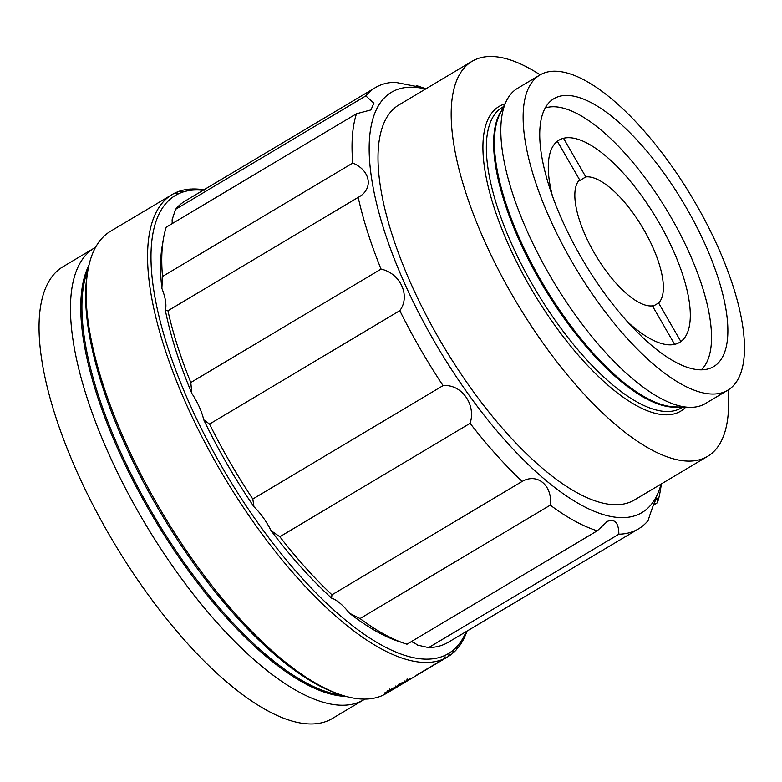 <?xml version="1.0" encoding="UTF-8"?>
<svg xmlns="http://www.w3.org/2000/svg" width="782" height="782" viewBox="0 0 782 782"><rect width="100%" height="100%" fill="white"/><g stroke="black" fill="none" stroke-linecap="round" stroke-linejoin="round"><path stroke-width="1.17" d="M557.361 141.268L579.618 179.811A73.391 27.243 59.2 0 0 594.31 252.957A73.391 27.243 59.2 0 0 652.393 305.86L674.622 344.363M563.519 138.287L585.816 176.918L578.221 181.444M652.735 306.456L658.591 302.966L680.868 341.548M658.591 302.966A73.391 27.243 59.2 0 0 643.899 229.82A73.391 27.243 59.2 0 0 585.816 176.918M203.125 190.3A266.662 98.972 59.2 0 0 178.579 193.76A266.662 98.972 59.2 0 0 221.746 466.59A266.662 98.972 59.2 0 0 445.085 655.355A266.662 98.972 59.2 0 0 466.18 631.602M443.941 658.825L444.303 657.183L445.134 656.802L444.762 658.434L417.451 674.719A269.106 99.881 -120.8 0 1 417.041 674.915A269.106 99.881 -120.8 0 1 416.62 675.11L443.941 658.825A269.106 99.881 -120.8 0 1 221.208 471.976A269.106 99.881 -120.8 0 1 172.089 194.562A269.106 99.881 -120.8 0 1 174.992 192.998L176.576 193.477L177.406 193.086L175.823 192.616A269.106 99.881 -120.8 0 1 179.909 191.043L181.473 191.522L182.353 191.248L180.798 190.769A269.106 99.881 -120.8 0 1 185.178 189.733L186.712 190.221L187.66 190.055L186.126 189.567A269.106 99.881 -120.8 0 1 190.779 189.058L192.294 189.557L193.301 189.508L191.795 189.009A269.106 99.881 -120.8 0 1 196.722 189.049L197.778 189.107A269.106 99.881 -120.8 0 1 202.968 189.674L204.415 190.163M466.981 631.123A269.106 99.881 -120.8 0 1 466.072 633.616L465.661 634.632A269.106 99.881 -120.8 0 1 463.54 639.256L463.061 640.175A269.106 99.881 -120.8 0 1 460.598 644.309L460.881 642.736L460.041 645.13A269.106 99.881 -120.8 0 1 457.235 648.767L457.538 647.173L456.913 647.887L456.61 649.48A269.106 99.881 -120.8 0 1 453.462 652.618L453.795 651.005L453.101 651.611L452.768 653.224A269.106 99.881 -120.8 0 1 449.308 655.844L449.65 654.221L448.888 654.71L448.545 656.342A269.106 99.881 -120.8 0 1 447.675 656.87A269.106 99.881 -120.8 0 1 444.762 658.434M447.675 656.87L404.851 682.403A269.106 99.881 59.2 0 1 404.011 682.882L401.205 684.563A269.106 99.881 59.2 0 0 402.036 684.084A269.106 99.881 59.2 0 0 402.857 683.576M172.089 194.562L110.624 231.198A269.106 99.881 59.2 0 0 87.819 270.914A269.106 99.881 59.2 0 0 162.627 513.5A269.106 99.881 59.2 0 0 340.434 694.69A269.106 99.881 59.2 0 0 382.887 695.276A269.106 99.881 59.2 0 0 386.21 693.517L402.036 684.084M175.119 193.037L175.823 192.616M180.192 191.131L180.798 190.769M185.617 189.87L186.126 189.567M457.235 648.767L456.678 649.099M453.462 652.618L452.817 653.009M449.308 655.844L448.555 656.293M384.91 693.429L385.663 693.272C384.011 693.839 385.047 692.969 388.762 690.653L410.306 678.571L390.277 690.135L388.439 691.611L394.969 688.18L389.563 691.298L385.663 693.272L385.067 692.207M407.324 679.069L407.921 680.135L406.845 679.206M387.422 690.643L388.439 691.611M95.541 247.337A262.996 97.603 59.2 0 0 94.436 247.972A262.996 97.603 59.2 0 0 142.744 519.6A262.996 97.603 59.2 0 0 360.522 701.493A262.996 97.603 59.2 0 0 363.767 699.773A262.996 97.603 59.2 0 0 364.852 699.098M94.436 247.972L63.019 266.701A262.996 97.603 59.2 0 0 111.318 538.329A262.996 97.603 59.2 0 0 329.095 720.222A262.996 97.603 59.2 0 0 332.34 718.502L363.767 699.773M340.434 694.69L337.648 693.742A266.662 98.972 -120.8 0 1 161.454 514.194A266.662 98.972 -120.8 0 1 87.32 273.817L87.819 270.914M444.274 657.31L445.134 656.802M398.703 684.573L400.843 683.292M400.726 683.761L402.241 682.52A267.884 99.422 59.2 0 0 402.231 682.53M405.037 682.041L404.431 680.975M399.152 685.355L398.546 684.299M396.2 687.095L395.594 686.029M396.034 687.153L395.438 686.088M390.277 690.135L389.68 689.069M627.36 321.646A117.74 43.694 59.2 0 0 632.775 326.446A117.74 43.694 59.2 0 0 679.587 342.399A117.74 43.694 59.2 0 0 677.808 261.217A117.74 43.694 59.2 0 0 605.825 156.097A117.74 43.694 59.2 0 0 559.013 140.144A117.74 43.694 59.2 0 0 552.424 195.95M701.278 369.827A152.901 56.754 59.2 0 0 693.116 261.804A152.901 56.754 59.2 0 0 601.798 130.653A152.901 56.754 59.2 0 0 545.201 108.014M540.147 74.847A229.967 85.346 59.2 0 0 474.987 59.764A229.967 85.346 59.2 0 0 472.142 61.26A229.967 85.346 59.2 0 0 514.38 298.783A229.967 85.346 59.2 0 0 704.807 457.832A229.967 85.346 59.2 0 0 707.651 456.326A229.967 85.346 59.2 0 0 728.042 390.052M539.854 75.013L517.528 88.327A183.487 68.102 59.2 0 0 506.57 100.624A183.487 68.102 59.2 0 0 552.991 280.797A183.487 68.102 59.2 0 0 689.401 407.324A183.487 68.102 59.2 0 0 703.165 404.734A183.487 68.102 59.2 0 0 705.432 403.532L727.749 390.228A183.487 68.102 59.2 0 0 694.054 200.72A183.487 68.102 59.2 0 0 542.112 73.821A183.487 68.102 59.2 0 0 539.854 75.013A183.487 68.102 59.2 0 0 573.548 264.521A183.487 68.102 59.2 0 0 725.491 391.43A183.487 68.102 59.2 0 0 727.749 390.228M555.865 97.642A155.96 57.888 59.2 0 0 553.939 98.659A155.96 57.888 59.2 0 0 582.59 259.741A155.96 57.888 59.2 0 0 711.737 367.608A155.96 57.888 59.2 0 0 713.663 366.592A155.96 57.888 59.2 0 0 685.012 205.51A155.96 57.888 59.2 0 0 555.865 97.642M425.584 89.021A244.649 90.8 59.2 0 0 394.47 90.673A244.649 90.8 59.2 0 0 434.078 340.981A244.649 90.8 59.2 0 0 638.972 514.155A244.649 90.8 59.2 0 0 661.083 484.087M661.474 483.853L660.262 490.979A256.877 95.336 -120.8 0 1 657.457 502.709L657.076 498.173C655.296 499.708 652.315 507.166 648.112 520.558A256.877 95.336 -120.8 0 1 638.493 528.886A256.877 95.336 -120.8 0 1 635.326 530.558A256.877 95.336 -120.8 0 1 618.865 534.204L428.604 647.613A256.877 95.336 59.2 0 0 445.075 643.977A256.877 95.336 59.2 0 0 448.242 642.296L638.493 528.886M375.438 87.584L185.178 200.994A256.877 95.336 59.2 0 0 175.559 209.322L365.81 95.912A256.877 95.336 -120.8 0 1 375.438 87.584A256.877 95.336 -120.8 0 1 378.605 85.903A256.877 95.336 -120.8 0 1 395.066 82.266L419.905 87.164L416.679 85.668A256.877 95.336 -120.8 0 1 419.132 86.46L425.965 88.786M411.303 641.651A36.695 13.617 -120.8 0 1 417.617 645.111L428.604 647.613M618.865 534.204C618.689 522.865 614.887 518.574 607.458 521.33L606.656 521.77M657.457 502.709L653.42 505.123M401.811 103.38A229.967 85.346 59.2 0 0 439.034 338.665A229.967 85.346 59.2 0 0 631.631 501.458A229.967 85.346 59.2 0 0 637.144 498.173M415.125 86.587L416.679 85.668M166.224 227.171A256.877 95.336 59.2 0 0 163.409 238.901A256.877 95.336 59.2 0 0 162.519 276.466L352.78 163.047A256.877 95.336 -120.8 0 1 356.475 113.752L166.224 227.171M167.944 310.767A256.877 95.336 59.2 0 0 190.798 382.506L381.049 269.086A256.877 95.336 -120.8 0 1 358.205 197.357L167.944 310.767L165.315 310.131A250.758 93.068 -120.8 0 0 191.844 393.414A36.695 13.617 -120.8 0 1 203.721 419.768L209.537 424.079A256.877 95.336 59.2 0 0 252.811 499.033L443.062 385.614A256.877 95.336 -120.8 0 1 399.798 310.669L209.537 424.079M279.848 536.745A256.877 95.336 59.2 0 0 331.949 594.828L522.2 481.409A256.877 95.336 -120.8 0 1 470.099 423.326L279.848 536.745L271.1 530.685A250.758 93.068 -120.8 0 0 331.588 598.122A36.695 13.617 -120.8 0 1 349.388 613.166L360.033 618.562A256.877 95.336 59.2 0 0 404.548 643.42A256.877 95.336 59.2 0 0 407.002 644.212L597.253 530.802A256.877 95.336 -120.8 0 1 550.284 505.152L360.033 618.562M607.458 521.33L597.253 530.802M404.548 643.42L397.579 641.044A250.758 93.068 -120.8 0 1 349.388 613.166M550.284 505.152C552.727 485.661 537.39 472.611 522.2 481.409M331.949 594.828L331.588 598.122M470.099 423.326C476.277 404.587 461.527 383.913 443.062 385.614M252.811 499.033L253.964 506.785A36.695 13.617 -120.8 0 1 271.1 530.685M253.964 506.785A250.758 93.068 -120.8 0 1 203.721 419.768M190.798 382.506L191.844 393.414M399.798 310.669C410.745 296.085 400.55 273.319 381.049 269.086M358.205 197.357C373.698 189.234 370.795 170.466 352.78 163.047M162.519 276.466L161.874 288.392A36.695 13.617 -120.8 0 1 165.315 310.131M161.874 288.392A250.758 93.068 -120.8 0 1 162.187 246.164L163.409 238.901M356.475 113.752L370.932 109.93L373.904 103.165L365.81 95.912M175.559 209.322L172.089 219.85A36.695 13.617 -120.8 0 1 172.108 223.652M88.953 265.215A257.816 95.687 59.2 0 0 154.064 518.603A257.816 95.687 59.2 0 0 345.986 696.4M88.092 269.34A257.493 95.56 59.2 0 0 155.139 517.958A257.493 95.56 59.2 0 0 341.949 695.188M504.918 103.918A177.367 65.825 59.2 0 0 501.262 105.287A177.367 65.825 59.2 0 0 529.981 286.75A177.367 65.825 59.2 0 0 678.532 412.31A177.367 65.825 59.2 0 0 685.726 407.217M503.569 106.616L502.279 107.378A174.924 64.926 59.2 0 0 534.409 288.05A174.924 64.926 59.2 0 0 679.255 409.025A174.924 64.926 59.2 0 0 681.415 407.881L682.696 407.119M501.536 110.663A174.924 64.926 59.2 0 0 543.363 286.535A174.924 64.926 59.2 0 0 678.18 406.982M506.57 100.624L499.903 113.928A175.246 65.043 59.2 0 0 544.233 286.017A175.246 65.043 59.2 0 0 674.524 406.865L689.401 407.324M634.476 499.952L707.651 456.326M398.967 104.886L472.142 61.26"/></g></svg>
